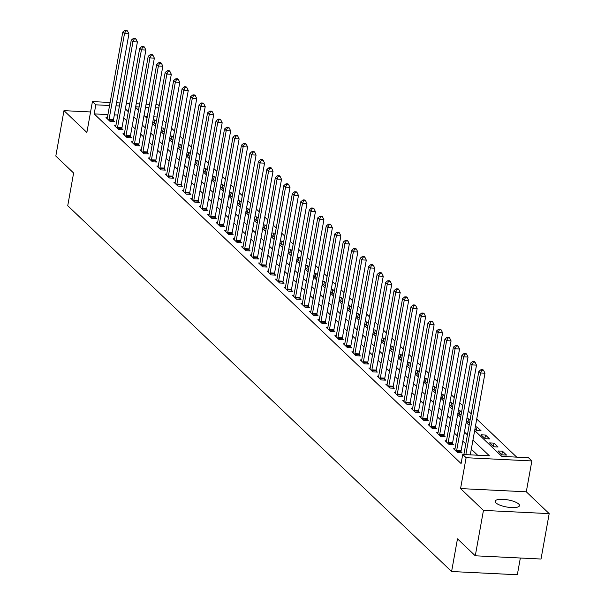 <?xml version="1.0" encoding="UTF-8"?>
<svg xmlns="http://www.w3.org/2000/svg" width="605" height="605" viewBox="0 0 605 605"><rect width="100%" height="100%" fill="white"/><g stroke="black" fill="none" stroke-linecap="round" stroke-linejoin="round"><path stroke-width="0.91" d="M518.704 504.01A12.35 3.615 10.2 0 0 505.44 499.518A12.35 3.615 10.2 0 0 495.177 501.265A12.35 3.615 10.2 0 0 495.964 502.891A12.35 3.615 10.2 0 0 509.221 507.383A12.35 3.615 10.2 0 0 519.483 505.636A12.35 3.615 10.2 0 0 518.704 504.01M474.668 430.533L501.81 456.404L528.46 457.713L531.856 460.942L466.115 457.713L462.727 454.484L489.377 455.792L472.936 440.13M526.297 491.812L460.564 488.583L483.448 510.401L475.28 555.798L541.021 559.028L549.189 513.63L526.297 491.812L531.856 460.942M520.345 558.014L517.336 574.75L451.595 571.521L67.737 205.708L73.613 173.022L55.811 156.052L63.979 110.654L86.87 132.465L92.429 101.595L110.118 102.464M155.909 104.71L158.162 104.824L159.175 105.792M516.693 457.13L476.732 419.053M471.212 413.79L468.255 410.969M462.734 405.713L459.777 402.892M454.257 397.629L451.3 394.815M445.779 389.552L442.822 386.739M437.302 381.475L434.345 378.654M428.824 373.398L425.867 370.578M420.346 365.314L417.389 362.501M411.869 357.237L408.912 354.417M403.391 349.161L400.434 346.34M394.914 341.076L391.957 338.263M386.436 333L383.479 330.186M377.959 324.923L375.002 322.102M369.481 316.846L366.524 314.025M361.003 308.762L358.047 305.948M352.526 300.685L349.569 297.864M344.048 292.608L341.091 289.787M335.571 284.524L332.614 281.711M327.093 276.447L324.136 273.634M318.616 268.37L315.659 265.55M310.138 260.294L307.181 257.473M301.661 252.209L298.704 249.396M293.183 244.133L290.226 241.312M284.705 236.056L281.748 233.235M276.228 227.972L273.271 225.158M267.75 219.895L264.793 217.082M259.273 211.818L256.316 208.997M250.795 203.741L247.838 200.921M242.318 195.657L239.361 192.844M233.84 187.58L230.883 184.759M225.362 179.504L222.406 176.683M216.885 171.419L213.928 168.606M208.407 163.342L205.45 160.529M199.93 155.266L196.973 152.445M191.452 147.189L188.495 144.368M182.975 139.105L180.018 136.291M174.497 131.028L171.54 128.207M166.02 122.951L163.063 120.13M483.448 510.401L549.189 513.63M90.561 111.963L63.979 110.654M157.156 116.999L153.723 116.833M147.317 116.515L145.041 116.402M152.8 121.991L154.502 123.609L155.954 123.685M153.178 119.873L154.872 119.956L156.37 121.378M161.278 130.067L162.979 131.693L164.431 131.761M161.656 127.95L163.35 128.033L164.847 129.462M169.755 138.152L171.457 139.77L172.909 139.846M170.134 136.027L171.828 136.11L173.325 137.539M178.233 146.228L179.935 147.847L181.387 147.922M178.611 144.103L180.305 144.187L181.803 145.616M186.711 154.305L188.412 155.931L189.864 155.999M187.089 152.188L188.783 152.271L190.28 153.7M195.188 162.382L196.89 164.008L198.342 164.076M195.566 160.264L197.26 160.348L198.758 161.777M203.666 170.466L205.367 172.085L206.819 172.16M204.044 168.341L205.738 168.424L207.235 169.854M212.143 178.543L213.845 180.161L215.297 180.237M212.521 176.426L214.215 176.509L215.713 177.93M220.621 186.62L222.322 188.246L223.774 188.314M220.999 184.502L222.693 184.585L224.19 186.015M229.098 194.704L230.8 196.323L232.252 196.398M229.476 192.579L231.171 192.662L232.668 194.092M237.576 202.781L239.277 204.399L240.73 204.475M237.954 200.656L239.648 200.739L241.145 202.168M246.054 210.858L247.755 212.484L249.207 212.552M246.432 208.74L248.126 208.823L249.623 210.253M254.531 218.934L256.233 220.56L257.685 220.628M254.909 216.817L256.603 216.9L258.101 218.329M263.009 227.019L264.71 228.637L266.162 228.713M263.387 224.894L265.081 224.977L266.578 226.406M271.486 235.095L273.188 236.714L274.64 236.789M271.864 232.978L273.558 233.061L275.056 234.483M279.964 243.172L281.665 244.798L283.117 244.866M280.342 241.055L282.036 241.138L283.533 242.567M288.441 251.256L290.143 252.875L291.595 252.943M288.819 249.131L290.513 249.215L292.011 250.644M296.919 259.333L298.62 260.952L300.072 261.027M297.297 257.208L298.991 257.291L300.488 258.721M305.396 267.41L307.098 269.036L308.55 269.104M305.775 265.293L307.469 265.376L308.966 266.805M313.874 275.487L315.576 277.113L317.028 277.181M314.252 273.369L315.946 273.452L317.443 274.882M322.352 283.571L324.053 285.189L325.505 285.265M322.73 281.446L324.424 281.529L325.921 282.959M330.829 291.648L332.531 293.266L333.983 293.342M331.207 289.53L332.901 289.613L334.399 291.035M339.307 299.725L341.008 301.351L342.46 301.419M339.685 297.607L341.379 297.69L342.876 299.12M347.784 307.809L349.486 309.427L350.938 309.495M348.162 305.684L349.856 305.767L351.354 307.196M356.262 315.886L357.963 317.504L359.415 317.58M356.64 313.761L358.334 313.844L359.831 315.273M364.732 323.962L366.441 325.588L367.893 325.656M365.118 321.845L366.812 321.928L368.309 323.357M373.209 332.039L374.918 333.665L376.37 333.733M373.595 329.922L375.289 330.005L376.786 331.434M381.687 340.123L383.396 341.742L384.848 341.817M382.073 337.998L383.767 338.082L385.264 339.511M390.164 348.2L391.874 349.819L393.326 349.894M390.55 346.083L392.244 346.166L393.742 347.588M398.642 356.277L400.351 357.903L401.803 357.971M399.028 354.159L400.722 354.243L402.219 355.672M407.12 364.361L408.829 365.98L410.281 366.048M407.505 362.236L409.199 362.319L410.697 363.749M415.597 372.438L417.306 374.056L418.758 374.132M415.983 370.313L417.677 370.396L419.174 371.825M424.075 380.515L425.784 382.141L427.236 382.209M424.46 378.397L426.154 378.48L427.652 379.91M432.552 388.591L434.261 390.217L435.713 390.286M432.938 386.474L434.632 386.557L436.129 387.986M441.03 396.676L442.739 398.294L444.191 398.37M441.416 394.551L443.11 394.634L444.607 396.063M449.507 404.753L451.217 406.371L452.669 406.447M449.893 402.635L451.587 402.718L453.084 404.14M457.985 412.829L459.687 414.455L461.146 414.523M458.371 410.712L460.065 410.795L461.562 412.224M466.463 420.914L468.164 422.532L469.624 422.6M466.848 418.789L468.542 418.872L470.04 420.301M474.94 428.99L476.642 430.609L481.088 430.828L477.02 426.948L475.326 426.865M481.051 434.814L485.119 438.693L489.566 438.905L485.497 435.033L481.051 434.814M489.528 442.89L493.597 446.77L498.044 446.989L493.975 443.11L489.528 442.89M498.006 450.967L502.074 454.847L506.521 455.066L502.452 451.186L498.006 450.967M107.94 114.579L94.183 113.906L461.093 463.559L462.727 454.484M477.61 455.21L471.303 449.205M465.782 443.949L462.825 441.128M457.304 435.865L454.347 433.051M448.827 427.788L445.87 424.975M440.349 419.711L437.392 416.89M431.872 411.634L428.915 408.814M423.394 403.55L420.437 400.737M414.917 395.473L411.96 392.653M406.439 387.397L403.482 384.576M397.961 379.312L395.005 376.499M389.484 371.236L386.527 368.422M381.006 363.159L378.049 360.338M372.529 355.082L369.572 352.261M364.051 346.998L361.094 344.185M355.574 338.921L352.617 336.1M347.096 330.844L344.139 328.023M338.618 322.767L335.662 319.947M330.141 314.683L327.184 311.87M321.663 306.606L318.706 303.786M313.186 298.53L310.229 295.709M304.708 290.445L301.751 287.632M296.231 282.369L293.274 279.548M287.753 274.292L284.796 271.471M279.276 266.215L276.319 263.394M270.798 258.131L267.841 255.318M262.32 250.054L259.363 247.233M253.85 241.977L250.886 239.156M245.373 233.893L242.408 231.08M236.895 225.816L233.931 222.995M228.418 217.739L225.461 214.919M219.94 209.663L216.983 206.842M211.463 201.578L208.506 198.765M202.985 193.502L200.028 190.681M194.507 185.425L191.551 182.604M186.03 177.341L183.073 174.527M177.552 169.264L174.595 166.443M169.075 161.187L166.118 158.366M160.597 153.11L157.64 150.29M152.12 145.026L149.163 142.213M143.642 136.949L140.685 134.129M135.165 128.873L132.208 126.052M126.687 120.788L123.73 117.975M117.786 115.063L114.353 114.897M107.395 117.62L106.011 117.551L110.08 121.431L114.526 121.65L113.422 120.599M115.873 125.696L114.489 125.628L118.557 129.508L123.004 129.727L121.9 128.676M124.35 133.781L122.966 133.713L127.035 137.592L131.482 137.804L130.377 136.753M132.828 141.857L131.444 141.789L135.512 145.669L139.959 145.888L138.855 144.837M141.305 149.934L139.921 149.866L143.99 153.746L148.437 153.965L147.333 152.914M149.783 158.018L148.399 157.95L152.468 161.822L156.914 162.042L155.81 160.99M158.26 166.095L156.876 166.027L160.945 169.907L165.392 170.126L164.288 169.075M166.738 174.172L165.354 174.104L169.423 177.983L173.869 178.203L172.765 177.152M175.216 182.249L173.832 182.181L177.9 186.06L182.347 186.279L181.243 185.228M183.693 190.333L182.309 190.265L186.378 194.145L190.825 194.356L189.72 193.305M192.171 198.41L190.787 198.342L194.855 202.221L199.302 202.441L198.198 201.389M200.648 206.487L199.264 206.418L203.333 210.298L207.78 210.517L206.676 209.466M209.126 214.571L207.742 214.503L211.81 218.375L216.257 218.594L215.153 217.543M217.603 222.648L216.219 222.579L220.288 226.459L224.735 226.678L223.631 225.627M226.081 230.724L224.697 230.656L228.766 234.536L233.212 234.755L232.108 233.704M234.559 238.801L233.175 238.733L237.243 242.613L241.69 242.832L240.586 241.781M243.036 246.885L241.652 246.817L245.721 250.697L250.167 250.909L249.063 249.857M251.514 254.962L250.13 254.894L254.198 258.774L258.645 258.993L257.541 257.942M259.991 263.039L258.607 262.971L262.676 266.85L267.123 267.07L266.018 266.018M268.461 271.123L267.085 271.055L271.153 274.927L275.6 275.146L274.496 274.095M276.939 279.2L275.562 279.132L279.631 283.011L284.078 283.231L282.974 282.172M285.416 287.277L284.04 287.209L288.109 291.088L292.555 291.308L291.451 290.256M293.894 295.353L292.517 295.285L296.586 299.165L301.033 299.384L299.929 298.333M302.371 303.438L300.995 303.37L305.064 307.249L309.51 307.461L308.406 306.41M310.849 311.514L309.473 311.446L313.541 315.326L317.988 315.545L316.884 314.494M319.327 319.591L317.95 319.523L322.019 323.403L326.466 323.622L325.361 322.571M327.804 327.676L326.428 327.607L330.496 331.479L334.943 331.699L333.839 330.648M336.282 335.752L334.905 335.684L338.974 339.564L343.421 339.783L342.317 338.724M344.759 343.829L343.383 343.761L347.452 347.641L351.898 347.86L350.794 346.809M353.237 351.906L351.86 351.838L355.929 355.717L360.376 355.937L359.272 354.885M361.714 359.99L360.338 359.922L364.407 363.802L368.853 364.013L367.749 362.962M370.192 368.067L368.816 367.999L372.884 371.878L377.331 372.098L376.227 371.046M378.67 376.144L377.293 376.076L381.362 379.955L385.808 380.174L384.704 379.123M387.147 384.228L385.771 384.16L389.839 388.032L394.286 388.251L393.182 387.2M395.625 392.305L394.248 392.237L398.317 396.116L402.764 396.328L401.659 395.277M404.102 400.381L402.726 400.313L406.794 404.193L411.241 404.412L410.137 403.361M412.58 408.458L411.203 408.39L415.272 412.27L419.719 412.489L418.615 411.438M421.057 416.542L419.681 416.474L423.75 420.346L428.196 420.566L427.092 419.515M429.535 424.619L428.158 424.551L432.227 428.431L436.674 428.65L435.57 427.599M438.012 432.696L436.636 432.628L440.705 436.507L445.151 436.727L444.047 435.676M446.49 440.78L445.114 440.712L449.182 444.584L453.629 444.804L452.525 443.752M454.968 448.857L453.591 448.789L457.66 452.669L462.107 452.88L461.002 451.829M460.564 488.583L466.115 457.713M94.183 113.906L95.817 104.824L92.429 101.595M475.28 555.798L457.478 538.836L451.595 571.521M135.565 107.38L138.522 110.193M144.043 115.457L147 118.27M152.52 123.533L155.477 126.354M160.998 131.61L163.955 134.431M169.476 139.695L172.433 142.508M177.953 147.771L180.91 150.592M186.431 155.848L189.388 158.669M194.908 163.932L197.865 166.746M203.386 172.009L206.343 174.822M211.863 180.086L214.82 182.907M220.341 188.163L223.298 190.983M228.819 196.247L231.775 199.06M237.296 204.324L240.253 207.144M245.774 212.4L248.731 215.221M254.251 220.485L257.208 223.298M262.729 228.561L265.686 231.375M271.206 236.638L274.163 239.459M279.684 244.715L282.641 247.536M288.161 252.799L291.118 255.612M296.639 260.876L299.596 263.697M305.117 268.953L308.074 271.774M313.594 277.037L316.551 279.85M322.072 285.114L325.029 287.927M330.549 293.191L333.506 296.011M339.027 301.267L341.984 304.088M347.504 309.352L350.461 312.165M355.982 317.428L358.939 320.249M364.46 325.505L367.416 328.326M372.937 333.589L375.894 336.403M381.415 341.666L384.372 344.479M389.892 349.743L392.849 352.564M398.37 357.82L401.327 360.64M406.847 365.904L409.804 368.717M415.325 373.981L418.282 376.802M423.802 382.058L426.759 384.878M432.28 390.142L435.237 392.955M440.758 398.219L443.715 401.032M449.235 406.295L452.192 409.116M457.713 414.372L460.67 417.193M466.19 422.456L469.147 425.27M158.79 107.917L155.356 107.75M148.951 107.44L145.518 107.266M139.105 106.956L135.671 106.782M116.531 102.782L119.964 102.948M126.377 103.266L129.81 103.432M136.216 103.75L139.649 103.916M146.062 104.226L149.495 104.4M119.419 105.988L115.986 105.814M109.573 105.504L95.817 104.824M467.415 434.866L464.458 432.046M458.938 426.79L455.981 423.969M450.46 418.713L447.503 415.892M441.983 410.629L439.026 407.815M433.505 402.552L430.548 399.731M425.028 394.475L422.071 391.654M416.55 386.391L413.593 383.578M408.072 378.314L405.116 375.493M399.595 370.237L396.638 367.416M391.117 362.161L388.16 359.34M382.64 354.076L379.683 351.263M374.162 345.999L371.205 343.179M365.685 337.923L362.728 335.102M357.207 329.838L354.25 327.025M348.73 321.762L345.773 318.948M340.252 313.685L337.295 310.864M331.782 305.608L328.817 302.787M323.304 297.524L320.34 294.711M314.827 289.447L311.862 286.626M306.349 281.37L303.392 278.55M297.872 273.286L294.915 270.473M289.394 265.209L286.437 262.396M280.917 257.133L277.96 254.312M272.439 249.056L269.482 246.235M263.962 240.971L261.005 238.158M255.484 232.895L252.527 230.074M247.006 224.818L244.049 221.997M238.529 216.734L235.572 213.92M230.051 208.657L227.094 205.844M221.574 200.58L218.617 197.759M213.096 192.503L210.139 189.683M204.619 184.419L201.662 181.606M196.141 176.342L193.184 173.522M187.663 168.266L184.707 165.445M179.186 160.181L176.229 157.368M170.708 152.105L167.751 149.291M162.231 144.028L159.274 141.207M153.753 135.951L150.796 133.13M145.276 127.867L142.319 125.053M136.798 119.79L133.841 116.969M128.321 111.713L125.364 108.892M154.252 123.382L154.872 119.956M501.832 454.612L502.452 451.186M493.355 446.535L493.975 443.11M484.877 438.459L485.497 435.033M476.4 430.382L477.02 426.948M467.922 422.298L468.542 418.872M459.445 414.221L460.065 410.795M450.967 406.144L451.587 402.718M442.489 398.06L443.11 394.634M434.012 389.983L434.632 386.557M425.534 381.906L426.154 378.48M417.057 373.829L417.677 370.396M408.579 365.745L409.199 362.319M400.102 357.668L400.722 354.243M391.624 349.592L392.244 346.166M383.147 341.507L383.767 338.082M374.669 333.431L375.289 330.005M366.191 325.354L366.812 321.928M357.714 317.277L358.334 313.844M349.236 309.193L349.856 305.767M340.759 301.116L341.379 297.69M332.281 293.039L332.901 289.613M323.804 284.955L324.424 281.529M315.326 276.878L315.946 273.452M306.848 268.801L307.469 265.376M298.371 260.725L298.991 257.291M289.893 252.64L290.513 249.215M281.416 244.564L282.036 241.138M272.938 236.487L273.558 233.061M264.461 228.403L265.081 224.977M255.983 220.326L256.603 216.9M247.505 212.249L248.126 208.823M239.028 204.172L239.648 200.739M230.55 196.088L231.171 192.662M222.073 188.011L222.693 184.585M213.595 179.935L214.215 176.509M205.118 171.85L205.738 168.424M196.64 163.773L197.26 160.348M188.163 155.697L188.783 152.271M179.685 147.62L180.305 144.187M171.207 139.536L171.828 136.11M162.73 131.459L163.35 128.033M109.059 119.389L113.498 119.608L128.925 33.895L124.479 33.676L109.059 119.389A1.928 0.749 -87.2 0 0 108.983 120.115L108.983 120.38M125.734 30.893L127.504 30.984L126.831 30.341L125.053 30.25L125.734 30.893L124.479 33.676L122.785 32.057L107.365 117.778A1.928 0.749 -87.2 0 1 107.191 118.406L107.115 118.603M113.498 119.608A1.928 0.749 -87.2 0 0 113.43 120.335L113.392 121.59M128.925 33.895L127.504 30.984M125.053 30.25L122.785 32.057M117.536 127.474L121.976 127.685L137.403 41.972L132.956 41.753L117.536 127.474A1.928 0.749 -87.2 0 0 117.461 128.192L117.461 128.457M134.212 38.977L135.981 39.06L135.308 38.417L133.531 38.327L134.212 38.977L132.956 41.753L131.262 40.142L115.842 125.855A1.928 0.749 -87.2 0 1 115.668 126.483L115.593 126.687M121.976 127.685A1.928 0.749 -87.2 0 0 121.907 128.411L121.87 129.674M137.403 41.972L135.981 39.06M133.531 38.327L131.262 40.142M126.014 135.55L130.453 135.77L145.881 50.049L141.434 49.837L126.014 135.55A1.928 0.749 -87.2 0 0 125.938 136.276L125.938 136.541M142.689 47.054L144.459 47.145L143.786 46.494L142.009 46.411L142.689 47.054L141.434 49.837L139.74 48.218L124.32 133.932A1.928 0.749 -87.2 0 1 124.146 134.567L124.07 134.764M130.453 135.77A1.928 0.749 -87.2 0 0 130.385 136.496L130.347 137.751M145.881 50.049L144.459 47.145M142.009 46.411L139.74 48.218M134.492 143.627L138.931 143.846L154.358 58.133L149.911 57.914L134.492 143.627A1.928 0.749 -87.2 0 0 134.416 144.353L134.416 144.618M151.167 55.131L152.936 55.221L152.263 54.571L150.486 54.488L151.167 55.131L149.911 57.914L148.217 56.295L132.797 142.016A1.928 0.749 -87.2 0 1 132.624 142.644L132.548 142.84M138.931 143.846A1.928 0.749 -87.2 0 0 138.863 144.572L138.825 145.828M154.358 58.133L152.936 55.221M150.486 54.488L148.217 56.295M142.969 151.704L147.408 151.923L162.836 66.21L158.389 65.99L142.969 151.704A1.928 0.749 -87.2 0 0 142.893 152.43L142.893 152.694M159.644 63.215L161.414 63.298L160.741 62.655L158.964 62.565L159.644 63.215L158.389 65.99L156.695 64.38L141.275 150.093A1.928 0.749 -87.2 0 1 141.101 150.721L141.025 150.917M147.408 151.923A1.928 0.749 -87.2 0 0 147.34 152.649L147.302 153.912M162.836 66.21L161.414 63.298M158.964 62.565L156.695 64.38M151.447 159.788L155.886 160.007L171.313 74.286L166.867 74.067L151.447 159.788A1.928 0.749 -87.2 0 0 151.371 160.514L151.371 160.771M168.122 71.292L169.892 71.375L169.218 70.732L167.441 70.641L168.122 71.292L166.867 74.067L165.173 72.456L149.753 158.17A1.928 0.749 -87.2 0 1 149.579 158.805L149.503 159.002M155.886 160.007A1.928 0.749 -87.2 0 0 155.818 160.726L155.78 161.989M171.313 74.286L169.892 71.375M167.441 70.641L165.173 72.456M159.924 167.865L164.363 168.084L179.791 82.371L175.344 82.151L159.924 167.865A1.928 0.749 -87.2 0 0 159.849 168.591L159.849 168.856M176.6 79.368L178.369 79.459L177.696 78.809L175.919 78.726L176.6 79.368L175.344 82.151L173.65 80.533L158.23 166.246A1.928 0.749 -87.2 0 1 158.056 166.882L157.981 167.078M164.363 168.084A1.928 0.749 -87.2 0 0 164.295 168.81L164.257 170.065M179.791 82.371L178.369 79.459M175.919 78.726L173.65 80.533M168.402 175.942L172.841 176.161L188.268 90.447L183.822 90.228L168.402 175.942A1.928 0.749 -87.2 0 0 168.326 176.668L168.319 176.932M185.077 87.445L186.847 87.536L186.174 86.893L184.396 86.802L185.077 87.445L183.822 90.228L182.128 88.61L166.708 174.331A1.928 0.749 -87.2 0 1 166.534 174.958L166.458 175.155M172.841 176.161A1.928 0.749 -87.2 0 0 172.773 176.887L172.735 178.142M188.268 90.447L186.847 87.536M184.396 86.802L182.128 88.61M176.879 184.026L181.319 184.238L196.746 98.524L192.299 98.305L176.879 184.026A1.928 0.749 -87.2 0 0 176.804 184.744L176.796 185.009M193.555 95.529L195.324 95.613L194.651 94.97L192.874 94.879L193.555 95.529L192.299 98.305L190.605 96.694L175.185 182.407A1.928 0.749 -87.2 0 1 175.011 183.035L174.936 183.239M181.319 184.238A1.928 0.749 -87.2 0 0 181.25 184.964L181.213 186.227M196.746 98.524L195.324 95.613M192.874 94.879L190.605 96.694M185.357 192.103L189.796 192.322L205.224 106.601L200.777 106.389L185.357 192.103A1.928 0.749 -87.2 0 0 185.281 192.829L185.274 193.093M202.032 103.606L203.802 103.697L203.129 103.047L201.352 102.963L202.032 103.606L200.777 106.389L199.083 104.771L183.663 190.484A1.928 0.749 -87.2 0 1 183.489 191.119L183.413 191.316M189.796 192.322A1.928 0.749 -87.2 0 0 189.728 193.048L189.69 194.303M205.224 106.601L203.802 103.697M201.352 102.963L199.083 104.771M193.834 200.179L198.274 200.399L213.701 114.685L209.254 114.466L193.834 200.179A1.928 0.749 -87.2 0 0 193.759 200.905L193.751 201.17M210.51 111.683L212.279 111.774L211.606 111.123L209.829 111.04L210.51 111.683L209.254 114.466L207.56 112.848L192.14 198.569A1.928 0.749 -87.2 0 1 191.966 199.196L191.891 199.393M198.274 200.399A1.928 0.749 -87.2 0 0 198.206 201.125L198.168 202.38M213.701 114.685L212.279 111.774M209.829 111.04L207.56 112.848M202.312 208.256L206.751 208.475L222.179 122.762L217.732 122.543L202.312 208.256A1.928 0.749 -87.2 0 0 202.236 208.982L202.229 209.247M218.98 119.767L220.757 119.85L220.084 119.208L218.307 119.117L218.98 119.767L217.732 122.543L216.038 120.932L200.618 206.645A1.928 0.749 -87.2 0 1 200.444 207.273L200.368 207.47M206.751 208.475A1.928 0.749 -87.2 0 0 206.683 209.201L206.645 210.464M222.179 122.762L220.757 119.85M218.307 119.117L216.038 120.932M210.79 216.34L215.229 216.56L230.656 130.839L226.209 130.619L210.79 216.34A1.928 0.749 -87.2 0 0 210.714 217.066L210.706 217.324M227.457 127.844L229.234 127.927L228.561 127.284L226.784 127.194L227.457 127.844L226.209 130.619L224.516 129.009L209.096 214.722A1.928 0.749 -87.2 0 1 208.922 215.357L208.846 215.554M215.229 216.56A1.928 0.749 -87.2 0 0 215.161 217.278L215.123 218.541M230.656 130.839L229.234 127.927M226.784 127.194L224.516 129.009M219.267 224.417L223.706 224.637L239.134 138.923L234.687 138.704L219.267 224.417A1.928 0.749 -87.2 0 0 219.191 225.143L219.184 225.408M235.935 135.921L237.712 136.012L237.039 135.361L235.262 135.278L235.935 135.921L234.687 138.704L232.993 137.085L217.573 222.799A1.928 0.749 -87.2 0 1 217.399 223.434L217.324 223.631M223.706 224.637A1.928 0.749 -87.2 0 0 223.638 225.362L223.6 226.618M239.134 138.923L237.712 136.012M235.262 135.278L232.993 137.085M227.745 232.494L232.184 232.713L247.611 147L243.165 146.781L227.745 232.494A1.928 0.749 -87.2 0 0 227.669 233.22L227.662 233.485M244.412 143.998L246.19 144.088L245.517 143.446L243.739 143.355L244.412 143.998L243.165 146.781L241.471 145.162L226.051 230.883A1.928 0.749 -87.2 0 1 225.877 231.511L225.801 231.707M232.184 232.713A1.928 0.749 -87.2 0 0 232.116 233.439L232.078 234.695M247.611 147L246.19 144.088M243.739 143.355L241.471 145.162M236.222 240.578L240.661 240.79L256.089 155.077L251.642 154.857L236.222 240.578A1.928 0.749 -87.2 0 0 236.147 241.297L236.139 241.561M252.89 152.082L254.667 152.165L253.994 151.522L252.217 151.431L252.89 152.082L251.642 154.857L249.948 153.246L234.528 238.96A1.928 0.749 -87.2 0 1 234.354 239.588L234.279 239.784M240.661 240.79A1.928 0.749 -87.2 0 0 240.593 241.516L240.556 242.779M256.089 155.077L254.667 152.165M252.217 151.431L249.948 153.246M244.7 248.655L249.139 248.874L264.566 163.153L260.12 162.942L244.7 248.655A1.928 0.749 -87.2 0 0 244.624 249.381L244.617 249.646M261.368 160.159L263.145 160.249L262.472 159.599L260.695 159.516L261.368 160.159L260.12 162.942L258.426 161.323L243.006 247.037A1.928 0.749 -87.2 0 1 242.832 247.672L242.756 247.868M249.139 248.874A1.928 0.749 -87.2 0 0 249.071 249.6L249.033 250.856M264.566 163.153L263.145 160.249M260.695 159.516L258.426 161.323M253.177 256.732L257.617 256.951L273.044 171.238L268.597 171.018L253.177 256.732A1.928 0.749 -87.2 0 0 253.102 257.458L253.094 257.722M269.845 168.235L271.622 168.326L270.949 167.676L269.172 167.593L269.845 168.235L268.597 171.018L266.903 169.4L251.483 255.121A1.928 0.749 -87.2 0 1 251.309 255.749L251.234 255.945M257.617 256.951A1.928 0.749 -87.2 0 0 257.548 257.677L257.511 258.932M273.044 171.238L271.622 168.326M269.172 167.593L266.903 169.4M261.655 264.809L266.094 265.028L281.522 179.314L277.075 179.095L261.655 264.809A1.928 0.749 -87.2 0 0 261.579 265.534L261.572 265.799M278.323 176.32L280.1 176.403L279.427 175.76L277.65 175.669L278.323 176.32L277.075 179.095L275.381 177.484L259.961 263.198A1.928 0.749 -87.2 0 1 259.787 263.825L259.711 264.022M266.094 265.028A1.928 0.749 -87.2 0 0 266.026 265.754L265.988 267.017M281.522 179.314L280.1 176.403M277.65 175.669L275.381 177.484M270.132 272.893L274.572 273.112L289.999 187.391L285.552 187.172L270.132 272.893A1.928 0.749 -87.2 0 0 270.057 273.619L270.049 273.876M286.8 184.396L288.577 184.48L287.904 183.837L286.127 183.746L286.8 184.396L285.552 187.172L283.858 185.561L268.438 271.274A1.928 0.749 -87.2 0 1 268.265 271.91L268.189 272.106M274.572 273.112A1.928 0.749 -87.2 0 0 274.504 273.831L274.466 275.094M289.999 187.391L288.577 184.48M286.127 183.746L283.858 185.561M278.61 280.97L283.049 281.189L298.477 195.476L294.03 195.256L278.61 280.97A1.928 0.749 -87.2 0 0 278.534 281.696L278.527 281.96M295.278 192.473L297.055 192.564L296.382 191.914L294.605 191.83L295.278 192.473L294.03 195.256L292.336 193.638L276.916 279.351A1.928 0.749 -87.2 0 1 276.742 279.986L276.666 280.183M283.049 281.189A1.928 0.749 -87.2 0 0 282.981 281.915L282.943 283.17M298.477 195.476L297.055 192.564M294.605 191.83L292.336 193.638M287.088 289.046L291.527 289.266L306.954 203.552L302.508 203.333L287.088 289.046A1.928 0.749 -87.2 0 0 287.012 289.772L287.004 290.037M303.755 200.55L305.533 200.641L304.859 199.998L303.082 199.907L303.755 200.55L302.508 203.333L300.814 201.715L285.394 287.435A1.928 0.749 -87.2 0 1 285.22 288.063L285.144 288.26M291.527 289.266A1.928 0.749 -87.2 0 0 291.459 289.992L291.421 291.247M306.954 203.552L305.533 200.641M303.082 199.907L300.814 201.715M295.565 297.131L300.004 297.342L315.432 211.629L310.985 211.41L295.565 297.131A1.928 0.749 -87.2 0 0 295.49 297.849L295.482 298.114M312.233 208.634L314.01 208.717L313.337 208.075L311.56 207.984L312.233 208.634L310.985 211.41L309.291 209.799L293.871 295.512A1.928 0.749 -87.2 0 1 293.697 296.14L293.622 296.337M300.004 297.342A1.928 0.749 -87.2 0 0 299.936 298.068L299.899 299.331M315.432 211.629L314.01 208.717M311.56 207.984L309.291 209.799M304.043 305.207L308.482 305.427L323.909 219.706L319.463 219.494L304.043 305.207A1.928 0.749 -87.2 0 0 303.967 305.933L303.96 306.19M320.71 216.711L322.488 216.802L321.815 216.151L320.037 216.068L320.71 216.711L319.463 219.494L317.769 217.876L302.349 303.589A1.928 0.749 -87.2 0 1 302.175 304.224L302.099 304.421M308.482 305.427A1.928 0.749 -87.2 0 0 308.414 306.153L308.376 307.408M323.909 219.706L322.488 216.802M320.037 216.068L317.769 217.876M312.52 313.284L316.959 313.503L332.387 227.79L327.94 227.571L312.52 313.284A1.928 0.749 -87.2 0 0 312.445 314.01L312.437 314.275M329.188 224.788L330.965 224.879L330.292 224.228L328.515 224.145L329.188 224.788L327.94 227.571L326.246 225.952L310.826 311.673A1.928 0.749 -87.2 0 1 310.652 312.301L310.577 312.498M316.959 313.503A1.928 0.749 -87.2 0 0 316.891 314.229L316.854 315.485M332.387 227.79L330.965 224.879M328.515 224.145L326.246 225.952M320.998 321.361L325.437 321.58L340.865 235.867L336.418 235.648L320.998 321.361A1.928 0.749 -87.2 0 0 320.922 322.087L320.915 322.352M337.666 232.872L339.443 232.955L338.77 232.312L336.993 232.222L337.666 232.872L336.418 235.648L334.724 234.037L319.304 319.75A1.928 0.749 -87.2 0 1 319.13 320.378L319.054 320.574M325.437 321.58A1.928 0.749 -87.2 0 0 325.369 322.306L325.331 323.569M340.865 235.867L339.443 232.955M336.993 232.222L334.724 234.037M329.475 329.445L333.915 329.664L349.342 243.944L344.895 243.724L329.475 329.445A1.928 0.749 -87.2 0 0 329.4 330.171L329.392 330.428M346.143 240.949L347.92 241.032L347.247 240.389L345.47 240.298L346.143 240.949L344.895 243.724L343.201 242.113L327.781 327.827A1.928 0.749 -87.2 0 1 327.607 328.462L327.532 328.659M333.915 329.664A1.928 0.749 -87.2 0 0 333.847 330.383L333.809 331.646M349.342 243.944L347.92 241.032M345.47 240.298L343.201 242.113M337.953 337.522L342.392 337.741L357.82 252.028L353.373 251.809L337.953 337.522A1.928 0.749 -87.2 0 0 337.877 338.248L337.87 338.513M354.621 249.026L356.398 249.116L355.725 248.466L353.948 248.383L354.621 249.026L353.373 251.809L351.679 250.19L336.259 335.904A1.928 0.749 -87.2 0 1 336.085 336.539L336.009 336.735M342.392 337.741A1.928 0.749 -87.2 0 0 342.324 338.467L342.286 339.723M357.82 252.028L356.398 249.116M353.948 248.383L351.679 250.19M346.431 345.599L350.87 345.818L366.297 260.105L361.851 259.885L346.431 345.599A1.928 0.749 -87.2 0 0 346.355 346.325L346.347 346.589M363.098 257.102L364.875 257.193L364.202 256.543L362.425 256.459L363.098 257.102L361.851 259.885L360.156 258.267L344.737 343.988A1.928 0.749 -87.2 0 1 344.563 344.616L344.487 344.812M350.87 345.818A1.928 0.749 -87.2 0 0 350.802 346.544L350.764 347.799M366.297 260.105L364.875 257.193M362.425 256.459L360.156 258.267M354.908 353.683L359.347 353.895L374.775 268.181L370.328 267.962L354.908 353.683A1.928 0.749 -87.2 0 0 354.832 354.401L354.825 354.666M371.576 265.187L373.353 265.27L372.68 264.627L370.903 264.536L371.576 265.187L370.328 267.962L368.634 266.351L353.214 352.065A1.928 0.749 -87.2 0 1 353.04 352.692L352.965 352.889M359.347 353.895A1.928 0.749 -87.2 0 0 359.279 354.621L359.241 355.884M374.775 268.181L373.353 265.27M370.903 264.536L368.634 266.351M363.386 361.76L367.825 361.979L383.252 276.258L378.806 276.046L363.386 361.76A1.928 0.749 -87.2 0 0 363.31 362.486L363.302 362.743M380.053 273.263L381.831 273.354L381.158 272.704L379.38 272.621L380.053 273.263L378.806 276.046L377.112 274.428L361.692 360.141A1.928 0.749 -87.2 0 1 361.518 360.777L361.442 360.973M367.825 361.979A1.928 0.749 -87.2 0 0 367.757 362.705L367.719 363.96M383.252 276.258L381.831 273.354M379.38 272.621L377.112 274.428M371.863 369.837L376.302 370.056L391.73 284.342L387.283 284.123L371.863 369.837A1.928 0.749 -87.2 0 0 371.788 370.562L371.78 370.827M388.531 281.34L390.308 281.431L389.635 280.78L387.858 280.697L388.531 281.34L387.283 284.123L385.589 282.505L370.169 368.226A1.928 0.749 -87.2 0 1 369.995 368.853L369.92 369.05M376.302 370.056A1.928 0.749 -87.2 0 0 376.234 370.782L376.197 372.037M391.73 284.342L390.308 281.431M387.858 280.697L385.589 282.505M380.341 377.913L384.78 378.133L400.208 292.419L395.761 292.2L380.341 377.913A1.928 0.749 -87.2 0 0 380.265 378.639L380.258 378.904M397.009 289.424L398.786 289.508L398.113 288.865L396.336 288.774L397.009 289.424L395.761 292.2L394.067 290.589L378.647 376.302A1.928 0.749 -87.2 0 1 378.473 376.93L378.397 377.127M384.78 378.133A1.928 0.749 -87.2 0 0 384.712 378.859L384.674 380.121M400.208 292.419L398.786 289.508M396.336 288.774L394.067 290.589M388.818 385.998L393.258 386.217L408.685 300.496L404.238 300.277L388.818 385.998A1.928 0.749 -87.2 0 0 388.743 386.724L388.735 386.981M405.486 297.501L407.263 297.584L406.59 296.942L404.813 296.851L405.486 297.501L404.238 300.277L402.544 298.666L387.124 384.379A1.928 0.749 -87.2 0 1 386.95 385.014L386.875 385.211M393.258 386.217A1.928 0.749 -87.2 0 0 393.189 386.935L393.152 388.198M408.685 300.496L407.263 297.584M404.813 296.851L402.544 298.666M397.296 394.074L401.735 394.294L417.163 308.58L412.716 308.361L397.296 394.074A1.928 0.749 -87.2 0 0 397.22 394.8L397.213 395.065M413.964 305.578L415.741 305.669L415.068 305.018L413.291 304.935L413.964 305.578L412.716 308.361L411.022 306.743L395.602 392.456A1.928 0.749 -87.2 0 1 395.428 393.091L395.352 393.288M401.735 394.294A1.928 0.749 -87.2 0 0 401.667 395.02L401.629 396.275M417.163 308.58L415.741 305.669M413.291 304.935L411.022 306.743M405.773 402.151L410.213 402.37L425.64 316.657L421.193 316.438L405.773 402.151A1.928 0.749 -87.2 0 0 405.698 402.877L405.69 403.142M422.441 313.655L424.218 313.745L423.545 313.095L421.768 313.012L422.441 313.655L421.193 316.438L419.499 314.819L404.08 400.54A1.928 0.749 -87.2 0 1 403.906 401.168L403.83 401.365M410.213 402.37A1.928 0.749 -87.2 0 0 410.145 403.096L410.107 404.352M425.64 316.657L424.218 313.745M421.768 313.012L419.499 314.819M414.251 410.235L418.69 410.447L434.118 324.734L429.671 324.514L414.251 410.235A1.928 0.749 -87.2 0 0 414.175 410.954L414.168 411.219M430.919 321.739L432.696 321.822L432.023 321.179L430.246 321.089L430.919 321.739L429.671 324.514L427.977 322.904L412.557 408.617A1.928 0.749 -87.2 0 1 412.383 409.245L412.308 409.441M418.69 410.447A1.928 0.749 -87.2 0 0 418.622 411.173L418.584 412.436M434.118 324.734L432.696 321.822M430.246 321.089L427.977 322.904M422.729 418.312L427.168 418.531L442.595 332.81L438.149 332.599L422.729 418.312A1.928 0.749 -87.2 0 0 422.653 419.038L422.645 419.295M439.396 329.816L441.174 329.906L440.5 329.256L438.723 329.173L439.396 329.816L438.149 332.599L436.455 330.98L421.035 416.694A1.928 0.749 -87.2 0 1 420.861 417.329L420.785 417.526M427.168 418.531A1.928 0.749 -87.2 0 0 427.1 419.257L427.062 420.513M442.595 332.81L441.174 329.906M438.723 329.173L436.455 330.98M431.206 426.389L435.645 426.608L451.073 340.895L446.626 340.675L431.206 426.389A1.928 0.749 -87.2 0 0 431.131 427.115L431.123 427.38M447.874 337.892L449.651 337.983L448.978 337.333L447.201 337.25L447.874 337.892L446.626 340.675L444.932 339.057L429.512 424.77A1.928 0.749 -87.2 0 1 429.338 425.406L429.263 425.602M435.645 426.608A1.928 0.749 -87.2 0 0 435.577 427.334L435.539 428.59M451.073 340.895L449.651 337.983M447.201 337.25L444.932 339.057M439.684 434.466L444.123 434.685L459.55 348.972L455.104 348.752L439.684 434.466A1.928 0.749 -87.2 0 0 439.608 435.192L439.601 435.456M456.352 345.977L458.129 346.06L457.456 345.417L455.678 345.326L456.352 345.977L455.104 348.752L453.41 347.141L437.99 432.855A1.928 0.749 -87.2 0 1 437.816 433.483L437.74 433.679M444.123 434.685A1.928 0.749 -87.2 0 0 444.055 435.411L444.017 436.674M459.55 348.972L458.129 346.06M455.678 345.326L453.41 347.141M448.161 442.55L452.601 442.769L468.028 357.048L463.581 356.829L448.161 442.55A1.928 0.749 -87.2 0 0 448.086 443.276L448.078 443.533M464.829 354.054L466.606 354.137L465.933 353.494L464.156 353.403L464.829 354.054L463.581 356.829L461.887 355.218L446.467 440.932A1.928 0.749 -87.2 0 1 446.293 441.567L446.218 441.763M452.601 442.769A1.928 0.749 -87.2 0 0 452.532 443.488L452.495 444.751M468.028 357.048L466.606 354.137M464.156 353.403L461.887 355.218M456.639 450.627L461.078 450.846L476.506 365.133L472.059 364.913L456.639 450.627A1.928 0.749 -87.2 0 0 456.563 451.353L456.556 451.617M473.307 362.13L475.084 362.221L474.411 361.571L472.634 361.488L473.307 362.13L472.059 364.913L470.365 363.295L454.945 449.008A1.928 0.749 -87.2 0 1 454.771 449.644L454.695 449.84M461.078 450.846A1.928 0.749 -87.2 0 0 461.01 451.572L460.972 452.827M476.506 365.133L475.084 362.221M472.634 361.488L470.365 363.295M470.289 454.854L484.983 373.209L480.536 372.99L465.85 454.635M481.784 370.207L483.561 370.298L482.888 369.647L481.111 369.564L481.784 370.207L480.536 372.99L478.842 371.372L463.876 454.536M484.983 373.209L483.561 370.298M481.111 369.564L478.842 371.372M108.983 120.115L113.43 120.335M117.461 128.192L121.907 128.411M125.938 136.276L130.385 136.496M134.416 144.353L138.863 144.572M142.893 152.43L147.34 152.649M151.371 160.514L155.818 160.726M159.849 168.591L164.295 168.81M168.326 176.668L172.773 176.887M176.804 184.744L181.25 184.964M185.281 192.829L189.728 193.048M193.759 200.905L198.206 201.125M202.236 208.982L206.683 209.201M210.714 217.066L215.161 217.278M219.191 225.143L223.638 225.362M227.669 233.22L232.116 233.439M236.147 241.297L240.593 241.516M244.624 249.381L249.071 249.6M253.102 257.458L257.548 257.677M261.579 265.534L266.026 265.754M270.057 273.619L274.504 273.831M278.534 281.696L282.981 281.915M287.012 289.772L291.459 289.992M295.49 297.849L299.936 298.068M303.967 305.933L308.414 306.153M312.445 314.01L316.891 314.229M320.922 322.087L325.369 322.306M329.4 330.171L333.847 330.383M337.877 338.248L342.324 338.467M346.355 346.325L350.802 346.544M354.832 354.401L359.279 354.621M363.31 362.486L367.757 362.705M371.788 370.562L376.234 370.782M380.265 378.639L384.712 378.859M388.743 386.724L393.189 386.935M397.22 394.8L401.667 395.02M405.698 402.877L410.145 403.096M414.175 410.954L418.622 411.173M422.653 419.038L427.1 419.257M431.131 427.115L435.577 427.334M439.608 435.192L444.055 435.411M448.086 443.276L452.532 443.488M456.563 451.353L461.01 451.572"/></g></svg>
